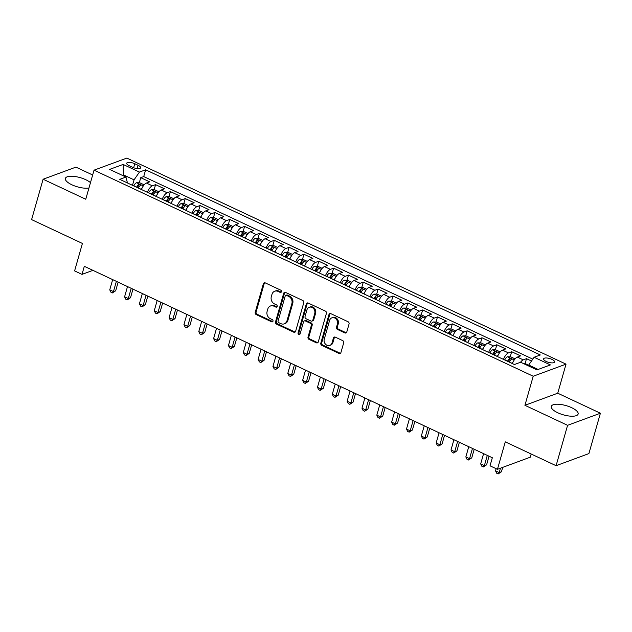 <?xml version="1.0" encoding="UTF-8"?>
<svg xmlns="http://www.w3.org/2000/svg" width="632" height="632" viewBox="0 0 632 632"><rect width="100%" height="100%" fill="white"/><g stroke="black" fill="none" stroke-linecap="round" stroke-linejoin="round"><path stroke-width="0.95" d="M281.438 291.739A1.232 1.043 -110.2 0 0 280.734 290.151L265.258 282.891A1.754 1.493 -110.2 0 0 263.347 283.792L255.217 312.327A1.754 1.493 -110.2 0 0 256.229 314.594L271.697 321.854A1.232 1.043 -110.2 0 0 272.329 319.634L270.33 318.694A5.617 4.772 -110.2 0 1 267.115 311.434L267.794 309.056A5.617 4.772 -110.2 0 1 270.512 305.975A5.617 4.772 -110.2 0 1 273.893 306.172L275.9 307.113A1.232 1.043 -110.2 0 0 276.532 304.893L274.525 303.952A5.617 4.772 -110.2 0 1 271.31 296.692L271.989 294.315A5.617 4.772 -110.2 0 1 274.707 291.233A5.617 4.772 -110.2 0 1 278.096 291.431L280.095 292.371A1.232 1.043 -110.2 0 0 281.438 291.739M571.62 407.672A13.951 4.811 15.9 0 0 551.286 406.4A13.951 4.811 15.9 0 0 557.787 412.775A13.951 4.811 15.9 0 0 578.122 414.047A13.951 4.811 15.9 0 0 571.62 407.672M90.479 182.656A13.951 4.811 15.9 0 0 85.715 179.685A13.951 4.811 15.9 0 0 65.38 178.414A13.951 4.811 15.9 0 0 71.874 184.781A13.951 4.811 15.9 0 0 88.954 188.028M551.941 359.387A5.728 1.975 15.9 0 0 543.591 358.865A5.728 1.975 15.9 0 0 546.261 361.48A5.728 1.975 15.9 0 0 554.604 362.002A5.728 1.975 15.9 0 0 551.941 359.387M344.867 332.914A1.754 1.493 -110.2 0 0 346.778 332.013L349.054 324.003A1.754 1.493 -110.2 0 0 348.05 321.735L330.868 313.677A1.754 1.493 -110.2 0 0 328.956 314.578L320.827 343.105A1.754 1.493 -110.2 0 0 321.838 345.38L339.021 353.438A1.754 1.493 -110.2 0 0 340.925 352.538L343.682 342.868A1.754 1.493 -110.2 0 0 342.678 340.601L335.323 337.148A1.754 1.493 -110.2 0 0 333.412 338.049L332.045 342.844A4.701 3.99 -110.2 0 1 329.778 345.428A4.701 3.99 -110.2 0 1 325.433 344.108A4.701 3.99 -110.2 0 1 324.255 339.194L329.604 320.408A4.701 3.99 -110.2 0 1 331.879 317.825A4.701 3.99 -110.2 0 1 336.224 319.144A4.701 3.99 -110.2 0 1 337.401 324.066L336.508 327.194A1.754 1.493 -110.2 0 0 337.512 329.462L344.867 332.914L345.751 332.582A1.754 1.493 -110.2 0 0 346.336 332.724M92.667 174.993L75.911 167.132L43.102 179.235L31.6 219.604L82.413 243.446L74.6 270.899L82.018 274.383L84.317 266.309L492.328 457.75L490.029 465.824L497.447 469.307L530.264 457.205L531.172 454.005M567.583 425.32L600.4 413.225L557.74 393.207L524.931 405.309L567.583 425.32L556.089 465.697L505.268 441.855L497.447 469.307M524.931 405.309L533.211 376.238L94.034 170.174L126.85 158.079L566.027 364.143L533.211 376.238M43.102 179.235L85.755 199.246L94.034 170.174M303.763 302.752A1.754 1.493 -110.2 0 0 302.76 300.484L285.569 292.426A1.754 1.493 -110.2 0 0 283.665 293.327L275.536 321.854A1.754 1.493 -110.2 0 0 276.54 324.129L293.73 332.187A1.754 1.493 -110.2 0 0 295.634 331.287L303.763 302.752M308.219 303.052L325.401 311.11A1.754 1.493 -110.2 0 1 326.412 313.377L318.283 341.912A1.754 1.493 -110.2 0 1 316.371 342.813L309.016 339.36A1.754 1.493 -110.2 0 1 308.013 337.093L311.307 325.527A1.754 1.493 -110.2 0 0 310.304 323.252L305.43 320.969A1.754 1.493 -110.2 0 0 303.518 321.87L300.089 333.917A1.232 1.043 -110.2 0 1 298.051 332.961L306.315 303.952A1.754 1.493 -110.2 0 1 308.219 303.052M600.4 413.225L588.898 453.594L556.089 465.697M531.496 361.014L526.503 358.676L525.05 363.779M520.523 362.27A7.157 2.868 -64.9 0 1 523.264 359.869L517.332 357.088L520.571 355.887L511.667 351.716L510.214 356.811M508.776 361.875L509.116 360.667M503.475 359.387A7.157 2.868 -64.9 0 1 508.428 352.909L502.495 350.12L505.734 348.927L496.831 344.756L495.377 349.852M493.94 354.915L494.279 353.707M488.631 352.427A7.157 2.868 -64.9 0 1 493.592 345.949L487.659 343.16L490.898 341.967L481.995 337.788L480.541 342.892M479.096 347.956L479.443 346.747M473.795 345.467A7.157 2.868 -64.9 0 1 478.756 338.981L472.823 336.2L476.062 335.007L467.159 330.828L465.705 335.932M464.259 340.988L464.607 339.787M458.958 338.499A7.157 2.868 -64.9 0 1 463.92 332.021L457.987 329.24L461.226 328.048L452.322 323.868L450.869 328.972M449.423 334.028L449.771 332.819M444.122 331.539A7.157 2.868 -64.9 0 1 449.083 325.061L443.151 322.273L446.382 321.08L437.486 316.909L436.033 322.004M434.587 327.068L434.934 325.859M429.286 324.579A7.157 2.868 -64.9 0 1 434.247 318.101L428.314 315.313L431.545 314.12L422.65 309.941L421.196 315.044M419.751 320.108L420.098 318.899M414.45 317.62A7.157 2.868 -64.9 0 1 419.411 311.142L413.478 308.353L416.709 307.16L407.806 302.981L406.352 308.084M404.914 313.148L405.262 311.939M399.614 310.66A7.157 2.868 -64.9 0 1 404.575 304.174L398.634 301.393L401.873 300.2L392.97 296.021L391.516 301.124M390.078 306.18L390.418 304.98M384.777 303.692A7.157 2.868 -64.9 0 1 389.739 297.214L383.798 294.433L387.037 293.24L378.134 289.061L376.68 294.164M375.242 299.22L375.582 298.012M369.941 296.732A7.157 2.868 -64.9 0 1 374.902 290.254L368.962 287.465L372.201 286.272L363.297 282.101L361.844 287.197M360.406 292.26L360.746 291.052M355.105 289.772A7.157 2.868 -64.9 0 1 360.058 283.294L354.125 280.505L357.364 279.312L348.461 275.133L347.007 280.237M345.57 285.301L345.909 284.092M340.269 282.812A7.157 2.868 -64.9 0 1 345.222 276.326L339.289 273.545L342.528 272.353L333.625 268.173L332.171 273.277M330.733 278.333L331.073 277.132M325.425 275.852A7.157 2.868 -64.9 0 1 330.386 269.366L324.453 266.586L327.692 265.393L318.789 261.214L317.335 266.317M315.889 271.373L316.237 270.164M310.589 268.884A7.157 2.868 -64.9 0 1 315.55 262.406L309.617 259.626L312.856 258.433L303.952 254.254L302.499 259.357M301.053 264.413L301.401 263.204M295.752 261.925A7.157 2.868 -64.9 0 1 300.714 255.447L294.781 252.658L298.02 251.465L289.116 247.294L287.663 252.389M286.217 257.453L286.565 256.244M280.916 254.965A7.157 2.868 -64.9 0 1 285.877 248.487L279.944 245.698L283.175 244.505L274.28 240.326L272.827 245.429M271.381 250.493L271.728 249.285M266.08 248.005A7.157 2.868 -64.9 0 1 271.041 241.519L265.108 238.738L268.339 237.545L259.444 233.366L257.99 238.469M256.545 243.525L256.892 242.325M251.244 241.045A7.157 2.868 -64.9 0 1 256.205 234.559L250.272 231.778L253.503 230.585L244.6 226.406L243.146 231.51M241.708 236.566L242.056 235.357M236.407 234.077A7.157 2.868 -64.9 0 1 241.369 227.599L235.428 224.818L238.667 223.617L229.764 219.446L228.31 224.542M226.872 229.606L227.212 228.397M221.571 227.117A7.157 2.868 -64.9 0 1 226.532 220.639L220.592 217.85L223.831 216.657L214.927 212.486L213.474 217.582M212.036 222.646L212.376 221.437M206.735 220.157A7.157 2.868 -64.9 0 1 211.688 213.679L205.756 210.891L208.995 209.698L200.091 205.518L198.638 210.622M197.2 215.686L197.54 214.477M191.899 213.197A7.157 2.868 -64.9 0 1 196.852 206.711L190.919 203.931L194.158 202.738L185.255 198.559L183.801 203.662M182.364 208.718L182.703 207.517M177.055 206.23A7.157 2.868 -64.9 0 1 182.016 199.751L176.083 196.971L179.322 195.778L170.419 191.599L168.965 196.702M167.527 201.758L167.867 200.549M162.219 199.27A7.157 2.868 -64.9 0 1 167.18 192.792L161.247 190.003L164.486 188.81L155.583 184.639L152.344 185.832A7.157 2.868 115.1 0 0 147.382 192.31M152.683 194.798L153.031 193.59M154.129 189.734L155.583 184.639M129.284 165.758L132.546 167.29A5.546 1.912 15.9 0 0 140.628 167.796A5.546 1.912 15.9 0 0 138.045 165.268L134.782 163.735A5.546 1.912 15.9 0 0 126.7 163.23A5.546 1.912 15.9 0 0 129.284 165.758M538.132 369.451L528.715 365.027L534.103 357.262L540.313 354.971L145.644 169.795L139.443 172.086L134.055 179.851L132.491 185.326M534.103 357.262L550.425 364.917L536.939 369.894L520.618 362.231L514.416 364.522L119.748 179.346L125.958 177.055L109.636 169.4L123.121 164.431L139.443 172.086M532.8 359.142L143.717 176.581L140.746 177.671L149.65 181.85L146.411 183.043A7.157 2.868 115.1 0 0 141.45 189.529M167.18 192.792L170.419 191.599M182.016 199.751L185.255 198.559M196.852 206.711L200.091 205.518M211.688 213.679L214.927 212.486M226.532 220.639L229.764 219.446M241.369 227.599L244.6 226.406M256.205 234.559L259.444 233.366M271.041 241.519L274.28 240.326M285.877 248.487L289.116 247.294M300.714 255.447L303.952 254.254M315.55 262.406L318.789 261.214M330.386 269.366L333.625 268.173M345.222 276.326L348.461 275.133M360.058 283.294L363.297 282.101M374.902 290.254L378.134 289.061M389.739 297.214L392.97 296.021M404.575 304.174L407.806 302.981M419.411 311.142L422.65 309.941M434.247 318.101L437.486 316.909M449.083 325.061L452.322 323.868M463.92 332.021L467.159 330.828M478.756 338.981L481.995 337.788M493.592 345.949L496.831 344.756M508.428 352.909L511.667 351.716M523.264 359.869L526.503 358.676M528.715 365.027L528.463 365.912M134.055 179.851L123.667 174.977L122.474 175.42M123.414 175.862L123.121 164.431M127.451 182.956L125.958 177.055M557.74 393.207L566.027 364.143M82.018 274.383L92.936 270.354M137.847 187.838L138.195 186.63M139.293 182.774L140.746 177.671M143.717 176.581L145.644 169.795M161.247 190.003A7.157 2.868 115.1 0 0 156.286 196.489M176.083 196.971A7.157 2.868 115.1 0 0 171.122 203.449M190.919 203.931A7.157 2.868 115.1 0 0 185.958 210.409M205.756 210.891A7.157 2.868 115.1 0 0 200.794 217.368M220.592 217.85A7.157 2.868 115.1 0 0 215.638 224.336M235.428 224.818A7.157 2.868 115.1 0 0 230.475 231.296M250.272 231.778A7.157 2.868 115.1 0 0 245.311 238.256M265.108 238.738A7.157 2.868 115.1 0 0 260.147 245.216M279.944 245.698A7.157 2.868 115.1 0 0 274.983 252.176M294.781 252.658A7.157 2.868 115.1 0 0 289.819 259.144M309.617 259.626A7.157 2.868 115.1 0 0 304.656 266.104M324.453 266.586A7.157 2.868 115.1 0 0 319.492 273.063M339.289 273.545A7.157 2.868 115.1 0 0 334.328 280.023M354.125 280.505A7.157 2.868 115.1 0 0 349.164 286.991M368.962 287.465A7.157 2.868 115.1 0 0 364 293.951M383.798 294.433A7.157 2.868 115.1 0 0 378.845 300.911M398.634 301.393A7.157 2.868 115.1 0 0 393.681 307.871M413.478 308.353A7.157 2.868 115.1 0 0 408.517 314.831M428.314 315.313A7.157 2.868 115.1 0 0 423.353 321.799M443.151 322.273A7.157 2.868 115.1 0 0 438.189 328.758M457.987 329.24A7.157 2.868 115.1 0 0 453.026 335.718M472.823 336.2A7.157 2.868 115.1 0 0 467.862 342.678M487.659 343.16A7.157 2.868 115.1 0 0 482.698 349.638M502.495 350.12A7.157 2.868 115.1 0 0 497.534 356.606M517.332 357.088A7.157 2.868 115.1 0 0 512.37 363.566M281.24 292.126A1.232 1.043 -110.2 0 1 280.987 292.039L278.981 291.107A5.617 4.772 -110.2 0 0 275.592 290.902L274.707 291.233M270.512 305.975L271.397 305.643A5.617 4.772 -110.2 0 1 274.786 305.849L276.784 306.789A1.232 1.043 -110.2 0 0 277.037 306.868M264.674 282.749A1.754 1.493 -110.2 0 0 264.239 283.468L256.11 311.995A1.754 1.493 -110.2 0 0 257.113 314.27L272.59 321.53A1.232 1.043 -110.2 0 0 272.834 321.609M284.993 292.284A1.754 1.493 -110.2 0 0 284.55 292.995L276.421 321.53A1.754 1.493 -110.2 0 0 277.432 323.797L294.615 331.863A1.754 1.493 -110.2 0 0 295.199 332.005M286.541 295.397A1.232 1.043 -110.2 0 0 285.206 296.021L278.072 321.072A1.232 1.043 -110.2 0 0 278.775 322.66L280.885 323.647A5.617 4.772 -110.2 0 0 284.274 323.845A5.617 4.772 -110.2 0 0 286.991 320.764L291.873 303.644A5.617 4.772 -110.2 0 0 288.658 296.384L286.541 295.397L287.426 295.065A1.232 1.043 -110.2 0 0 286.691 295.026L285.798 295.349M284.274 323.845L285.166 323.521A5.617 4.772 -110.2 0 0 287.884 320.44L286.991 320.764M287.426 295.065L289.543 296.06A5.617 4.772 -110.2 0 1 292.758 303.313L287.884 320.44M304.371 320.906L305.256 320.574A1.754 1.493 -110.2 0 1 306.315 320.637L311.189 322.928A1.754 1.493 -110.2 0 1 312.2 325.196L308.898 336.769A1.754 1.493 -110.2 0 0 309.909 339.036L317.256 342.489A1.754 1.493 -110.2 0 0 317.841 342.631M307.634 302.91A1.754 1.493 -110.2 0 0 307.199 303.621L298.936 332.63A1.232 1.043 -110.2 0 0 299.892 334.304M314.728 313.519A4.701 3.99 -110.2 0 0 313.559 308.598A4.701 3.99 -110.2 0 0 309.214 307.278A4.701 3.99 -110.2 0 0 306.939 309.862L305.051 316.482A1.754 1.493 -110.2 0 0 306.062 318.749L310.936 321.032A1.754 1.493 -110.2 0 0 312.848 320.132L314.728 313.519L315.621 313.188A4.701 3.99 -110.2 0 0 314.444 308.266A4.701 3.99 -110.2 0 0 310.099 306.954L309.214 307.278M311.995 321.096L312.88 320.772A1.754 1.493 -110.2 0 0 313.733 319.808L312.848 320.132M315.621 313.188L313.733 319.808M331.879 317.825L332.764 317.501A4.701 3.99 -110.2 0 1 337.117 318.812A4.701 3.99 -110.2 0 1 338.286 323.734L337.393 326.863A1.754 1.493 -110.2 0 0 338.397 329.138L345.751 332.582M329.778 345.428L330.662 345.096A4.701 3.99 -110.2 0 0 332.938 342.52L332.045 342.844M334.739 337.006A1.754 1.493 -110.2 0 0 334.304 337.725L332.938 342.52M330.283 313.535A1.754 1.493 -110.2 0 0 329.841 314.246L321.72 342.781A1.754 1.493 -110.2 0 0 322.723 345.048L339.905 353.114A1.754 1.493 -110.2 0 0 340.49 353.256M144.151 184.828L139.791 182.782L136.528 182.743A4.74 1.896 115.1 0 0 133.802 185.855L133.771 185.919M142.295 187.633A4.74 1.896 115.1 0 0 141.22 189.339L141.189 189.403M112.67 279.613L109.747 289.851L113.46 291.589L115.68 290.767L118.129 282.172M138.369 188.083L138.4 188.012A4.74 1.896 -64.9 0 1 140.407 185.342C140.573 184.552 139.98 184.268 138.629 184.505A4.74 1.896 115.1 0 0 136.623 187.175L136.591 187.246M137.436 187.641A2.417 0.964 -64.9 0 1 137.966 186.835L138.629 184.505M115.68 290.767L112.417 292.924L113.46 291.589L116.375 281.351M112.417 292.924L110.932 292.221L109.747 289.851M158.988 191.796L154.627 189.742L151.372 189.703A4.74 1.896 115.1 0 0 148.639 192.815L148.607 192.886M157.131 194.593A4.74 1.896 115.1 0 0 156.057 196.299L156.025 196.362M127.506 286.572L124.591 296.811L128.296 298.549L130.516 297.735L132.965 289.132M153.205 195.043L153.244 194.972A4.74 1.896 -64.9 0 1 155.243 192.302C155.409 191.512 154.816 191.235 153.465 191.472A4.74 1.896 115.1 0 0 151.459 194.143L151.427 194.206M152.273 194.601A2.417 0.964 -64.9 0 1 152.802 193.795L153.465 191.472M130.516 297.735L127.253 299.884L128.296 298.549L131.211 288.31M127.253 299.884L125.768 299.189L124.591 296.811M173.832 198.756L169.463 196.702L166.208 196.663A4.74 1.896 115.1 0 0 163.475 199.775L163.443 199.846M171.975 201.561A4.74 1.896 115.1 0 0 170.893 203.259L170.861 203.322M142.342 293.532L139.427 303.771L143.132 305.509L145.352 304.695L147.801 296.092M168.041 202.003L168.08 201.94A4.74 1.896 -64.9 0 1 170.079 199.27C170.245 198.472 169.653 198.195 168.302 198.432A4.74 1.896 115.1 0 0 166.295 201.102L166.263 201.166M167.109 201.569A2.417 0.964 -64.9 0 1 167.638 200.755L168.302 198.432M145.352 304.695L142.089 306.844L143.132 305.509L146.047 295.27M142.089 306.844L140.604 306.149L139.427 303.771M188.668 205.716L184.299 203.67L181.044 203.623A4.74 1.896 115.1 0 0 178.319 206.743L178.279 206.806M186.811 208.52A4.74 1.896 115.1 0 0 185.737 210.219L185.697 210.29M157.178 300.492L154.263 310.731L157.968 312.477L160.188 311.655L162.637 303.06M182.877 208.963L182.917 208.9A4.74 1.896 -64.9 0 1 184.923 206.23C185.089 205.432 184.489 205.155 183.138 205.392A4.74 1.896 115.1 0 0 181.131 208.062L181.1 208.133M181.945 208.528A2.417 0.964 -64.9 0 1 182.474 207.715L183.138 205.392M160.188 311.655L156.926 313.804L157.968 312.477L160.883 302.238M156.926 313.804L155.44 313.109L154.263 310.731M203.504 212.676L199.135 210.63L195.881 210.59A4.74 1.896 115.1 0 0 193.155 213.703L193.115 213.766M201.648 215.48A4.74 1.896 115.1 0 0 200.573 217.179L200.534 217.25M172.015 307.46L169.1 317.691L172.805 319.437L175.025 318.615L177.474 310.02M197.721 215.923L197.753 215.86A4.74 1.896 -64.9 0 1 199.759 213.189C199.925 212.392 199.333 212.115 197.974 212.352A4.74 1.896 115.1 0 0 195.967 215.022L195.936 215.093M196.781 215.488A2.417 0.964 -64.9 0 1 197.31 214.675L197.974 212.352M175.025 318.615L171.762 320.764L172.805 319.437L175.728 309.198M171.762 320.764L170.277 320.068L169.1 317.691M218.34 219.636L213.972 217.59L210.717 217.55A4.74 1.896 115.1 0 0 207.991 220.663L207.952 220.734M216.484 222.44A4.74 1.896 115.1 0 0 215.409 224.147L215.37 224.21M186.851 314.42L183.936 324.658L187.641 326.396L189.861 325.575L192.31 316.98M212.557 222.891L212.589 222.82A4.74 1.896 -64.9 0 1 214.596 220.149C214.762 219.359 214.169 219.075 212.81 219.312A4.74 1.896 115.1 0 0 210.812 221.99L210.772 222.053M211.617 222.448A2.417 0.964 -64.9 0 1 212.155 221.642L212.81 219.312M189.861 325.575L186.598 327.732L187.641 326.396L190.564 316.158M186.598 327.732L185.113 327.028L183.936 324.658M233.176 226.604L228.808 224.55L225.553 224.51A4.74 1.896 115.1 0 0 222.827 227.623L222.796 227.694M231.32 229.4A4.74 1.896 115.1 0 0 230.245 231.107L230.214 231.17M201.687 321.38L198.772 331.618L202.485 333.356L204.697 332.543L207.146 323.94M227.394 229.851L227.425 229.779A4.74 1.896 -64.9 0 1 229.432 227.109C229.598 226.319 229.005 226.043 227.646 226.28A4.74 1.896 115.1 0 0 225.648 228.95L225.608 229.013M226.461 229.408A2.417 0.964 -64.9 0 1 226.991 228.602L227.646 226.28M204.697 332.543L201.434 334.691L202.485 333.356L205.4 323.118M201.434 334.691L199.949 333.996L198.772 331.618M248.013 233.564L243.644 231.517L240.389 231.47A4.74 1.896 115.1 0 0 237.664 234.59L237.632 234.654M246.156 236.368A4.74 1.896 115.1 0 0 245.082 238.067L245.05 238.138M216.523 328.34L213.608 338.578L217.321 340.316L219.533 339.502L221.982 330.899M242.23 236.81L242.261 236.747A4.74 1.896 -64.9 0 1 244.268 234.077C244.434 233.279 243.841 233.003 242.49 233.24A4.74 1.896 115.1 0 0 240.484 235.91L240.444 235.973M241.298 236.376A2.417 0.964 -64.9 0 1 241.827 235.562L242.49 233.24M219.533 339.502L216.27 341.651L217.321 340.316L220.236 330.078M216.27 341.651L214.785 340.956L213.608 338.578M262.849 240.523L258.488 238.477L255.225 238.43A4.74 1.896 115.1 0 0 252.5 241.55L252.468 241.614M260.992 243.328A4.74 1.896 115.1 0 0 259.918 245.026L259.886 245.098M231.359 335.3L228.444 345.538L232.157 347.284L234.369 346.462L236.818 337.867M257.066 243.77L257.098 243.707A4.74 1.896 -64.9 0 1 259.104 241.037C259.27 240.239 258.678 239.963 257.327 240.2A4.74 1.896 115.1 0 0 255.32 242.87L255.288 242.941M256.134 243.336A2.417 0.964 -64.9 0 1 256.663 242.522L257.327 240.2M234.369 346.462L231.107 348.611L232.157 347.284L235.072 337.046M231.107 348.611L229.629 347.916L228.444 345.538M277.685 247.483L273.324 245.437L270.062 245.398A4.74 1.896 115.1 0 0 267.336 248.51L267.304 248.573M275.829 250.288A4.74 1.896 115.1 0 0 274.754 251.994L274.723 252.057M246.196 342.268L243.28 352.498L246.993 354.244L249.206 353.422L251.662 344.827M271.902 250.738L271.934 250.667A4.74 1.896 -64.9 0 1 273.94 247.997C274.106 247.207 273.514 246.922 272.163 247.159A4.74 1.896 115.1 0 0 270.156 249.83L270.125 249.901M270.97 250.296A2.417 0.964 -64.9 0 1 271.499 249.482L272.163 247.159M249.206 353.422L245.943 355.571L246.993 354.244L249.909 344.005M245.943 355.571L244.465 354.876L243.28 352.498M292.521 254.443L288.16 252.397L284.898 252.358A4.74 1.896 115.1 0 0 282.172 255.47L282.141 255.541M290.665 257.248A4.74 1.896 115.1 0 0 289.59 258.954L289.559 259.017M261.04 349.227L258.117 359.466L261.83 361.204L264.05 360.39L266.499 351.787M286.738 257.698L286.77 257.627A4.74 1.896 -64.9 0 1 288.777 254.957C288.942 254.167 288.35 253.882 286.999 254.127A4.74 1.896 115.1 0 0 284.993 256.797L284.961 256.861M285.806 257.256A2.417 0.964 -64.9 0 1 286.336 256.45L286.999 254.127M264.05 360.39L260.787 362.539L261.83 361.204L264.745 350.965M260.787 362.539L259.302 361.836L258.117 359.466M307.357 261.411L302.997 259.357L299.734 259.317A4.74 1.896 115.1 0 0 297.008 262.43L296.977 262.501M305.501 264.208A4.74 1.896 115.1 0 0 304.427 265.914L304.395 265.977M275.876 356.187L272.953 366.426L276.666 368.164L278.886 367.35L281.335 358.747M301.575 264.658L301.606 264.595A4.74 1.896 -64.9 0 1 303.613 261.917C303.779 261.127 303.186 260.85 301.835 261.087A4.74 1.896 115.1 0 0 299.829 263.757L299.797 263.82M300.642 264.223A2.417 0.964 -64.9 0 1 301.172 263.41L301.835 261.087M278.886 367.35L275.623 369.499L276.666 368.164L279.581 357.925M275.623 369.499L274.138 368.804L272.953 366.426M322.194 268.371L317.833 266.325L314.578 266.277A4.74 1.896 115.1 0 0 311.845 269.398L311.813 269.461M320.337 271.175A4.74 1.896 115.1 0 0 319.263 272.874L319.231 272.945M290.712 363.147L287.797 373.386L291.502 375.124L293.722 374.31L296.171 365.707M316.411 271.618L316.45 271.555A4.74 1.896 -64.9 0 1 318.449 268.884C318.615 268.087 318.022 267.81 316.672 268.047A4.74 1.896 115.1 0 0 314.665 270.717L314.633 270.78M315.479 271.183A2.417 0.964 -64.9 0 1 316.008 270.37L316.672 268.047M293.722 374.31L290.459 376.459L291.502 375.124L294.417 364.893M290.459 376.459L288.974 375.764L287.797 373.386M337.038 275.331L332.669 273.285L329.414 273.245A4.74 1.896 115.1 0 0 326.681 276.358L326.649 276.421M335.181 278.135A4.74 1.896 115.1 0 0 334.099 279.834L334.067 279.905M305.548 370.107L302.633 380.346L306.338 382.091L308.558 381.27L311.007 372.675M331.247 278.578L331.287 278.514A4.74 1.896 -64.9 0 1 333.285 275.844C333.451 275.046 332.859 274.77 331.508 275.007A4.74 1.896 115.1 0 0 329.501 277.677L329.47 277.748M330.315 278.143A2.417 0.964 -64.9 0 1 330.844 277.329L331.508 275.007M308.558 381.27L305.296 383.419L306.338 382.091L309.253 371.853M305.296 383.419L303.81 382.723L302.633 380.346M351.874 282.291L347.505 280.245L344.25 280.205A4.74 1.896 115.1 0 0 341.525 283.318L341.485 283.381M350.017 285.095A4.74 1.896 115.1 0 0 348.943 286.802L348.904 286.865M320.385 377.075L317.469 387.313L321.175 389.051L323.394 388.23L325.843 379.635M346.083 285.546L346.123 285.474A4.74 1.896 -64.9 0 1 348.129 282.804C348.295 282.014 347.695 281.73 346.344 281.967A4.74 1.896 115.1 0 0 344.337 284.637L344.306 284.708M345.151 285.103A2.417 0.964 -64.9 0 1 345.68 284.297L346.344 281.967M323.394 388.23L320.132 390.378L321.175 389.051L324.09 378.813M320.132 390.378L318.647 389.683L317.469 387.313M366.71 289.251L362.341 287.204L359.087 287.165A4.74 1.896 115.1 0 0 356.361 290.278L356.322 290.349M364.854 292.055A4.74 1.896 115.1 0 0 363.779 293.762L363.74 293.825M335.221 384.035L332.306 394.273L336.011 396.011L338.231 395.197L340.68 386.594M360.927 292.505L360.959 292.434A4.74 1.896 -64.9 0 1 362.966 289.764C363.131 288.974 362.539 288.698 361.18 288.935A4.74 1.896 115.1 0 0 359.173 291.605L359.142 291.668M359.987 292.063A2.417 0.964 -64.9 0 1 360.517 291.257L361.18 288.935M338.231 395.197L334.968 397.346L336.011 396.011L338.934 385.773M334.968 397.346L333.483 396.651L332.306 394.273M381.546 296.218L377.178 294.164L373.923 294.125A4.74 1.896 115.1 0 0 371.197 297.238L371.158 297.309M379.69 299.023A4.74 1.896 115.1 0 0 378.615 300.721L378.576 300.785M350.057 390.995L347.142 401.233L350.847 402.971L353.067 402.157L355.516 393.554M375.764 299.465L375.795 299.402A4.74 1.896 -64.9 0 1 377.802 296.732C377.968 295.934 377.375 295.658 376.016 295.895A4.74 1.896 115.1 0 0 374.018 298.565L373.978 298.628M374.823 299.031A2.417 0.964 -64.9 0 1 375.361 298.217L376.016 295.895M353.067 402.157L349.804 404.306L350.847 402.971L353.77 392.733M349.804 404.306L348.319 403.611L347.142 401.233M396.382 303.178L392.014 301.132L388.759 301.085A4.74 1.896 115.1 0 0 386.034 304.205L386.002 304.269M394.526 305.983A4.74 1.896 115.1 0 0 393.452 307.681L393.42 307.752M364.893 397.955L361.978 408.193L365.691 409.931L367.903 409.117L370.352 400.522M390.6 306.425L390.631 306.362A4.74 1.896 -64.9 0 1 392.638 303.692C392.804 302.894 392.211 302.617 390.853 302.854A4.74 1.896 115.1 0 0 388.854 305.525L388.814 305.588M389.668 305.991A2.417 0.964 -64.9 0 1 390.197 305.177L390.853 302.854M367.903 409.117L364.64 411.266L365.691 409.931L368.606 399.701M364.64 411.266L363.155 410.571L361.978 408.193M411.219 310.138L406.85 308.092L403.595 308.053A4.74 1.896 115.1 0 0 400.87 311.165L400.838 311.228M409.362 312.943A4.74 1.896 115.1 0 0 408.288 314.641L408.256 314.712M379.729 404.914L376.814 415.153L380.527 416.899L382.739 416.077L385.188 407.482M405.436 313.385L405.468 313.322A4.74 1.896 -64.9 0 1 407.474 310.652C407.64 309.854 407.048 309.577 405.697 309.814A4.74 1.896 115.1 0 0 403.69 312.485L403.651 312.556M404.504 312.951A2.417 0.964 -64.9 0 1 405.033 312.137L405.697 309.814M382.739 416.077L379.477 418.226L380.527 416.899L383.442 406.66M379.477 418.226L377.991 417.531L376.814 415.153M426.055 317.098L421.694 315.052L418.431 315.012A4.74 1.896 115.1 0 0 415.706 318.125L415.674 318.188M424.198 319.903A4.74 1.896 115.1 0 0 423.124 321.609L423.092 321.672M394.565 411.882L391.65 422.121L395.363 423.859L397.575 423.037L400.024 414.442M420.272 320.353L420.304 320.282A4.74 1.896 -64.9 0 1 422.31 317.612C422.476 316.822 421.884 316.537 420.533 316.774A4.74 1.896 115.1 0 0 418.526 319.444L418.495 319.516M419.34 319.911A2.417 0.964 -64.9 0 1 419.869 319.105L420.533 316.774M397.575 423.037L394.313 425.186L395.363 423.859L398.279 413.62M394.313 425.186L392.835 424.491L391.65 422.121M440.891 324.066L436.53 322.012L433.268 321.972A4.74 1.896 115.1 0 0 430.542 325.085L430.511 325.156M439.035 326.863A4.74 1.896 115.1 0 0 437.96 328.569L437.929 328.632M409.402 418.842L406.487 429.081L410.2 430.819L412.412 430.005L414.868 421.402M435.108 327.313L435.14 327.242A4.74 1.896 -64.9 0 1 437.147 324.572C437.312 323.782 436.72 323.505 435.369 323.742A4.74 1.896 115.1 0 0 433.362 326.412L433.331 326.475M434.176 326.87A2.417 0.964 -64.9 0 1 434.705 326.065L435.369 323.742M412.412 430.005L409.149 432.154L410.2 430.819L413.115 420.58M409.149 432.154L407.672 431.459L406.487 429.081M455.727 331.026L451.367 328.972L448.104 328.932A4.74 1.896 115.1 0 0 445.378 332.045L445.347 332.116M453.871 333.83A4.74 1.896 115.1 0 0 452.796 335.529L452.765 335.592M424.246 425.802L421.323 436.041L425.036 437.779L427.256 436.965L429.705 428.362M449.945 334.273L449.976 334.21A4.74 1.896 -64.9 0 1 451.983 331.539C452.149 330.741 451.556 330.465 450.205 330.702A4.74 1.896 115.1 0 0 448.199 333.372L448.167 333.435M449.012 333.838A2.417 0.964 -64.9 0 1 449.542 333.025L450.205 330.702M427.256 436.965L423.993 439.114L425.036 437.779L427.951 427.54M423.993 439.114L422.508 438.418L421.323 436.041M470.563 337.986L466.203 335.94L462.94 335.892A4.74 1.896 115.1 0 0 460.214 339.013L460.183 339.076M468.707 340.79A4.74 1.896 115.1 0 0 467.633 342.489L467.601 342.56M439.082 432.762L436.159 443L439.872 444.746L442.092 443.925L444.541 435.329M464.781 341.233L464.812 341.169A4.74 1.896 -64.9 0 1 466.819 338.499C466.985 337.701 466.392 337.425 465.041 337.662A4.74 1.896 115.1 0 0 463.035 340.332L463.003 340.403M463.849 340.798A2.417 0.964 -64.9 0 1 464.378 339.984L465.041 337.662M442.092 443.925L438.829 446.074L439.872 444.746L442.787 434.508M438.829 446.074L437.344 445.378L436.159 443M485.4 344.946L481.039 342.9L477.784 342.86A4.74 1.896 115.1 0 0 475.051 345.973L475.019 346.036M483.543 347.75A4.74 1.896 115.1 0 0 482.469 349.449L482.437 349.52M453.918 439.73L451.003 449.96L454.708 451.706L456.928 450.885L459.377 442.289M479.617 348.192L479.656 348.129A4.74 1.896 -64.9 0 1 481.655 345.459C481.821 344.661 481.228 344.385 479.878 344.622A4.74 1.896 115.1 0 0 477.871 347.292L477.839 347.363M478.685 347.758A2.417 0.964 -64.9 0 1 479.214 346.944L479.878 344.622M456.928 450.885L453.665 453.033L454.708 451.706L457.623 441.468M453.665 453.033L452.18 452.338L451.003 449.96M500.244 351.906L495.875 349.859L492.62 349.82A4.74 1.896 115.1 0 0 489.887 352.933L489.855 352.996M498.387 354.71A4.74 1.896 115.1 0 0 497.305 356.416L497.273 356.48M468.754 446.69L465.839 456.928L469.544 458.666L471.764 457.844L474.213 449.249M494.453 355.16L494.493 355.089A4.74 1.896 -64.9 0 1 496.491 352.419C496.657 351.629 496.065 351.345 494.714 351.582A4.74 1.896 115.1 0 0 492.707 354.252L492.676 354.323M493.521 354.718A2.417 0.964 -64.9 0 1 494.05 353.912L494.714 351.582M471.764 457.844L468.502 460.001L469.544 458.666L472.459 448.428M468.502 460.001L467.016 459.298L465.839 456.928M515.08 358.873L510.711 356.819L507.457 356.78A4.74 1.896 115.1 0 0 504.731 359.892L504.692 359.964M513.224 361.67A4.74 1.896 115.1 0 0 512.149 363.376L512.11 363.44M483.591 453.65L480.676 463.888L484.381 465.626L486.601 464.812L489.049 456.209M509.289 362.12L509.329 362.049A4.74 1.896 -64.9 0 1 511.335 359.379C511.501 358.589 510.901 358.312 509.55 358.549A4.74 1.896 115.1 0 0 507.543 361.22L507.512 361.283M508.357 361.678A2.417 0.964 -64.9 0 1 508.886 360.872L509.55 358.549M486.601 464.812L483.338 466.961L484.381 465.626L487.296 455.388M483.338 466.961L481.853 466.266L480.676 463.888M528.652 365.241L525.548 363.779L523.881 363.763M496.128 468.683L495.512 470.848L499.217 472.586L501.437 471.772L502.693 467.372M501.437 471.772L498.174 473.921L499.217 472.586L500.473 468.194M498.174 473.921L496.689 473.226L495.512 470.848M152.344 185.832L146.411 183.043M133.636 167.749L134.782 163.735M137.097 168.586L138.045 165.268M278.981 291.107L278.096 291.431M276.784 306.789L275.9 307.113M274.786 305.849L273.893 306.172M272.59 321.53L271.697 321.854M257.113 314.27L256.229 314.594M256.11 311.995L255.217 312.327M264.239 283.468L263.347 283.792M280.987 292.039L280.095 292.371M294.615 331.863L293.73 332.187M277.432 323.797L276.54 324.129M276.421 321.53L275.536 321.854M284.55 292.995L283.665 293.327M292.758 303.313L291.873 303.644M289.543 296.06L288.658 296.384M317.256 342.489L316.371 342.813M309.909 339.036L309.016 339.36M308.898 336.769L308.013 337.093M312.2 325.196L311.307 325.527M311.189 322.928L310.304 323.252M306.315 320.637L305.43 320.969M298.936 332.63L298.051 332.961M307.199 303.621L306.315 303.952M338.397 329.138L337.512 329.462M337.393 326.863L336.508 327.194M338.286 323.734L337.401 324.066M334.304 337.725L333.412 338.049M339.905 353.114L339.021 353.438M322.723 345.048L321.838 345.38M321.72 342.781L320.827 343.105M329.841 314.246L328.956 314.578M143.338 185.895L136.615 182.743M136.623 187.175L133.802 185.855M141.22 189.339L138.4 188.012M158.174 192.855L151.451 189.703M151.459 194.143L148.639 192.815M156.057 196.299L153.244 194.972M173.01 199.823L166.287 196.663M166.295 201.102L163.475 199.775M170.893 203.259L168.08 201.94M187.846 206.782L181.123 203.623M181.131 208.062L178.319 206.743M185.737 210.219L182.917 208.9M202.682 213.742L195.96 210.59M195.967 215.022L193.155 213.703M200.573 217.179L197.753 215.86M217.527 220.702L210.796 217.55M210.812 221.99L207.991 220.663M215.409 224.147L212.589 222.82M232.363 227.67L225.632 224.51M225.648 228.95L222.827 227.623M230.245 231.107L227.425 229.779M247.199 234.63L240.468 231.47M240.484 235.91L237.664 234.59M245.082 238.067L242.261 236.747M262.035 241.59L255.304 238.438M255.32 242.87L252.5 241.55M259.918 245.026L257.098 243.707M276.871 248.55L270.148 245.398M270.156 249.83L267.336 248.51M274.754 251.994L271.934 250.667M291.708 255.51L284.985 252.358M284.993 256.797L282.172 255.47M289.59 258.954L286.77 257.627M306.544 262.478L299.821 259.317M299.829 263.757L297.008 262.43M304.427 265.914L301.606 264.595M321.38 269.437L314.657 266.277M314.665 270.717L311.845 269.398M319.263 272.874L316.45 271.555M336.216 276.397L329.493 273.245M329.501 277.677L326.681 276.358M334.099 279.834L331.287 278.514M351.052 283.357L344.329 280.205M344.337 284.637L341.525 283.318M348.943 286.802L346.123 285.474M365.889 290.317L359.166 287.165M359.173 291.605L356.361 290.278M363.779 293.762L360.959 292.434M380.733 297.285L374.002 294.125M374.018 298.565L371.197 297.238M378.615 300.721L375.795 299.402M395.569 304.245L388.838 301.085M388.854 305.525L386.034 304.205M393.452 307.681L390.631 306.362M410.405 311.205L403.674 308.053M403.69 312.485L400.87 311.165M408.288 314.641L405.468 313.322M425.241 318.165L418.51 315.012M418.526 319.444L415.706 318.125M423.124 321.609L420.304 320.282M440.077 325.125L433.354 321.972M433.362 326.412L430.542 325.085M437.96 328.569L435.14 327.242M454.914 332.092L448.191 328.932M448.199 333.372L445.378 332.045M452.796 335.529L449.976 334.21M469.75 339.052L463.027 335.892M463.035 340.332L460.214 339.013M467.633 342.489L464.812 341.169M484.586 346.012L477.863 342.86M477.871 347.292L475.051 345.973M482.469 349.449L479.656 348.129M499.422 352.972L492.699 349.82M492.707 354.252L489.887 352.933M497.305 356.416L494.493 355.089M514.258 359.94L507.536 356.78M507.543 361.22L504.731 359.892M512.149 363.376L509.329 362.049"/></g></svg>
